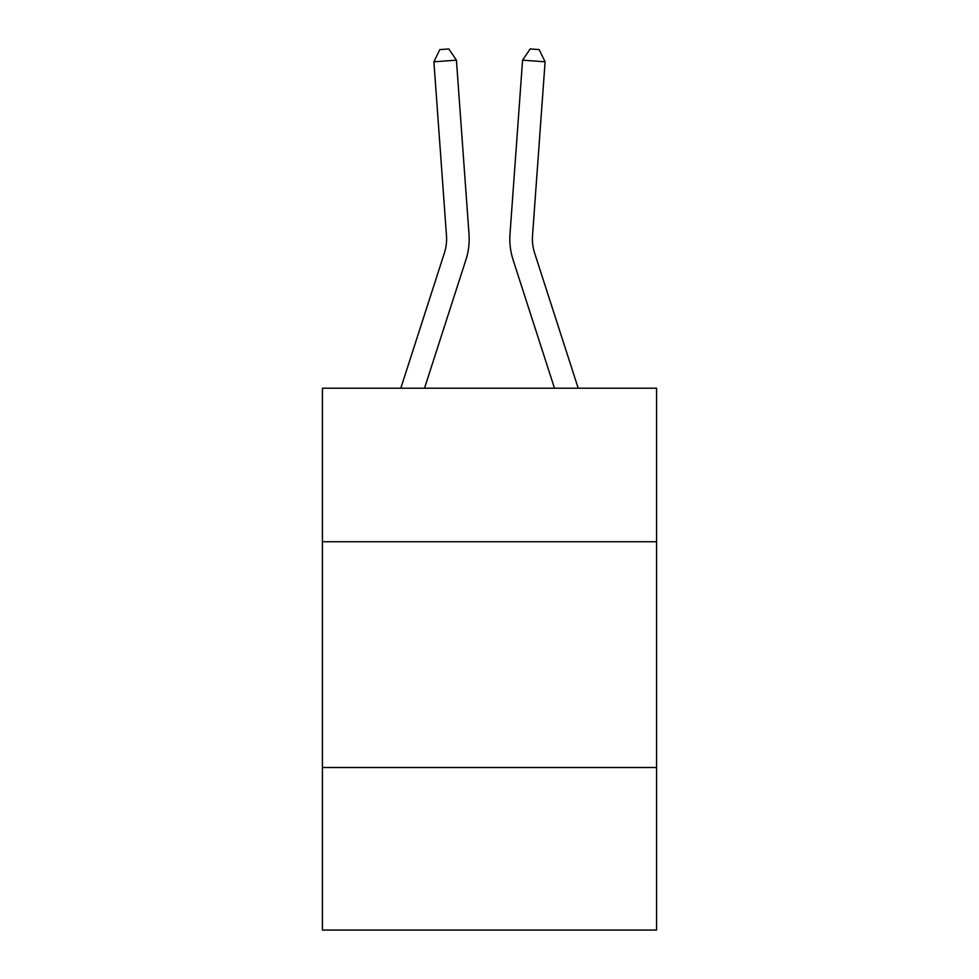 <?xml version="1.0" encoding="UTF-8"?>
<svg xmlns="http://www.w3.org/2000/svg" width="979" height="979" viewBox="0 0 979 979"><rect width="100%" height="100%" fill="white"/><g stroke="black" fill="none" stroke-linecap="round" stroke-linejoin="round"><path stroke-width="1.47" d="M322.434 541.73L656.566 541.73L656.566 388.198L322.434 388.198L322.434 930.05L656.566 930.05L656.566 767.499L322.434 767.499M656.566 767.499L656.566 541.73M400.803 388.198L444.429 252.863A45.156 45.156 0 0 0 446.485 235.755L433.905 61.799L456.422 60.172L469.002 234.128A67.735 67.735 0 0 1 465.918 259.79L424.519 388.198M578.197 388.198L534.571 252.863A45.156 45.156 0 0 1 532.515 235.755L545.095 61.799L522.578 60.172L509.998 234.128A67.735 67.735 0 0 0 513.082 259.79L554.481 388.198M522.578 60.172L509.998 234.128L522.578 60.172L509.998 234.128L522.578 60.172L509.998 234.128L522.578 60.172L509.998 234.128L522.578 60.172L509.998 234.128L522.578 60.172L509.998 234.128L522.578 60.172L509.998 234.128L522.578 60.172L509.998 234.128L522.578 60.172L509.998 234.128L522.578 60.172L509.998 234.128L522.578 60.172L509.998 234.128L522.578 60.172L509.998 234.128L522.578 60.172L509.998 234.128L522.578 60.172L509.998 234.128L522.578 60.172L509.998 234.128L522.578 60.172L509.998 234.128L522.578 60.172L509.998 234.128L522.578 60.172L509.998 234.128L522.578 60.172L509.998 234.128L522.578 60.172L509.998 234.128L522.578 60.172L530.177 48.95L539.184 49.599L545.095 61.799M444.429 252.863A45.156 45.156 0 0 0 446.485 235.755A45.156 45.156 0 0 1 444.429 252.863A45.156 45.156 0 0 0 446.485 235.755A45.156 45.156 0 0 1 444.429 252.863A45.156 45.156 0 0 0 446.485 235.755A45.156 45.156 0 0 1 444.429 252.863A45.156 45.156 0 0 0 446.485 235.755A45.156 45.156 0 0 1 444.429 252.863A45.156 45.156 0 0 0 446.485 235.755A45.156 45.156 0 0 1 444.429 252.863A45.156 45.156 0 0 0 446.485 235.755A45.156 45.156 0 0 1 444.429 252.863A45.156 45.156 0 0 0 446.485 235.755A45.156 45.156 0 0 1 444.429 252.863A45.156 45.156 0 0 0 446.485 235.755A45.156 45.156 0 0 1 444.429 252.863A45.156 45.156 0 0 0 446.485 235.755A45.156 45.156 0 0 1 444.429 252.863A45.156 45.156 0 0 0 446.485 235.755A45.156 45.156 0 0 1 444.429 252.863A45.156 45.156 0 0 0 446.485 235.755A45.156 45.156 0 0 1 444.429 252.863A45.156 45.156 0 0 0 446.485 235.755M433.905 61.799L439.816 49.599L448.823 48.95L456.422 60.172"/></g></svg>
